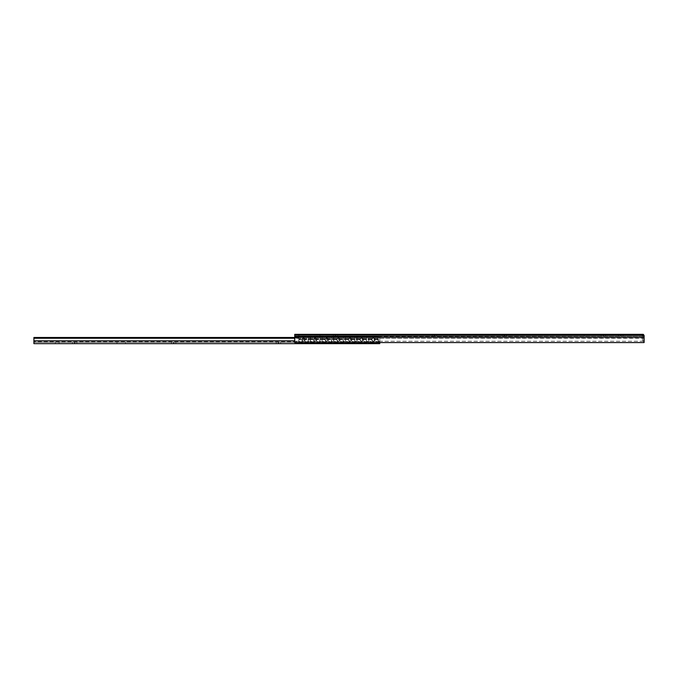 <?xml version="1.0" encoding="UTF-8"?>
<svg xmlns="http://www.w3.org/2000/svg" width="678" height="678" viewBox="0 0 678 678"><rect width="100%" height="100%" fill="white"/><g stroke="black" fill="none" stroke-linecap="round" stroke-linejoin="round"><path stroke-width="0.51" stroke-dasharray="3.39 2.54" d="M373.349 337.737C375.739 338.966 375.739 340.195 373.349 341.432L375.205 339.568L373.349 341.432L371.502 339.568L373.349 341.432L375.197 339.703L373.349 341.432C370.968 340.195 370.968 338.966 373.349 337.737C375.739 338.966 375.739 340.195 373.349 341.432C370.968 340.195 370.968 338.966 373.349 337.737L371.51 339.703L373.349 337.737L375.205 339.568L373.349 337.737L371.502 339.568L373.349 337.737L375.197 339.703L373.349 337.737M361.705 337.737C364.094 338.966 364.094 340.195 361.705 341.432L359.865 339.703L361.705 341.432L363.561 339.568L361.705 341.432L359.857 339.568L361.705 341.432L363.552 339.703L361.705 341.432C359.323 340.195 359.323 338.966 361.705 337.737C364.094 338.966 364.094 340.195 361.705 341.432C359.323 340.195 359.323 338.966 361.705 337.737L363.561 339.568L361.705 337.737L359.865 339.703L361.705 337.737L359.857 339.568L361.705 337.737L363.552 339.703L361.705 337.737M350.06 337.737C352.45 338.966 352.45 340.195 350.06 341.432L348.221 339.703L350.06 341.432L351.907 339.568L350.06 341.432L348.212 339.568L350.06 341.432L351.907 339.703L350.06 341.432C347.678 340.195 347.678 338.966 350.06 337.737C352.45 338.966 352.45 340.195 350.06 341.432C347.678 340.195 347.678 338.966 350.06 337.737L351.907 339.568L350.06 337.737L348.221 339.703L350.06 337.737L348.212 339.568L350.06 337.737L351.907 339.703L350.06 337.737M338.415 337.737C340.805 338.966 340.805 340.195 338.415 341.432L336.576 339.703L338.415 341.432L340.263 339.568L338.415 341.432L336.568 339.568L338.415 341.432L340.263 339.703L338.415 341.432C336.034 340.195 336.034 338.966 338.415 337.737C340.805 338.966 340.805 340.195 338.415 341.432C336.034 340.195 336.034 338.966 338.415 337.737L340.263 339.568L338.415 337.737L336.576 339.703L338.415 337.737L336.568 339.568L338.415 337.737L340.263 339.703L338.415 337.737M326.771 337.737C329.161 338.966 329.161 340.195 326.771 341.432L324.931 339.703L326.771 341.432L328.618 339.568L326.771 341.432L324.923 339.568L326.771 341.432L328.618 339.703L326.771 341.432C324.389 340.195 324.389 338.966 326.771 337.737C329.161 338.966 329.161 340.195 326.771 341.432C324.389 340.195 324.389 338.966 326.771 337.737L328.618 339.568L326.771 337.737L324.931 339.703L326.771 337.737L324.923 339.568L326.771 337.737L328.618 339.703L326.771 337.737M315.126 337.737C317.507 338.966 317.507 340.195 315.126 341.432L313.287 339.703L315.126 341.432L316.973 339.568L315.126 341.432L313.278 339.568L315.126 341.432L316.973 339.703L315.126 341.432C312.744 340.195 312.744 338.966 315.126 337.737C317.507 338.966 317.507 340.195 315.126 341.432C312.744 340.195 312.744 338.966 315.126 337.737L316.973 339.568L315.126 337.737L313.287 339.703L315.126 337.737L313.278 339.568L315.126 337.737L316.973 339.703L315.126 337.737M303.481 337.737C305.863 338.966 305.863 340.195 303.481 341.432L301.642 339.703L303.481 341.432L305.329 339.568L303.481 341.432L301.634 339.568L303.481 341.432L305.329 339.703L303.481 341.432C301.1 340.195 301.1 338.966 303.481 337.737L305.329 339.568L303.481 337.737L301.642 339.703L303.481 337.737L301.634 339.568L303.481 337.737L305.329 339.703L303.481 337.737C305.863 338.966 305.863 340.195 303.481 341.432C301.1 340.195 301.1 338.966 303.481 337.737M368.696 338.61L368.696 342.729L368.696 338.61M366.679 337.136L368.383 337.136L366.679 337.136L366.366 342.729L366.679 337.136L356.738 337.136L357.052 342.729L356.738 337.136L355.035 337.136L366.679 337.136M366.366 342.729L366.679 336.551L366.366 342.729L366.366 338.61L366.366 342.729L357.052 342.729L357.026 337.059L357.052 342.729L366.366 342.729L357.052 342.729M308.143 342.729L308.456 336.551L378.01 336.551L366.679 336.551L368.671 337.059L368.383 336.551L378.01 336.551L378.01 337.059L378.01 336.551L298.829 336.551L298.829 337.059L298.829 336.551L310.151 336.551L308.159 337.059L308.143 342.729L308.448 337.136L310.16 337.136L310.473 342.729L310.16 337.136L308.448 337.136L308.143 342.729L308.143 338.61L308.143 342.729L298.829 342.729L298.829 337.059L298.829 342.729L298.829 337.136L298.829 342.729L308.143 342.729L298.829 342.729M354.721 342.729L355.035 336.551L354.721 342.729L355.035 337.136L354.721 342.729L354.721 338.61L354.721 342.729L345.407 342.729L345.382 337.059L345.407 342.729L354.721 342.729L345.407 342.729M356.738 336.551L355.035 336.551L357.026 337.059L356.738 336.551L366.679 336.551L356.738 336.551M343.39 337.136L345.094 337.136L343.39 337.136L343.076 342.729L343.39 337.136L333.449 337.136L333.762 342.729L333.449 337.136L331.737 337.136L343.39 337.136M343.076 342.729L343.39 336.551L343.076 342.729L343.076 338.61L343.076 342.729L333.762 342.729L333.737 337.059L333.762 342.729L343.076 342.729L333.762 342.729M345.085 336.551L343.39 336.551L345.382 337.059L345.085 336.551L355.035 336.551L345.085 336.551M331.432 342.729L331.745 336.551L331.432 342.729L331.737 337.136L331.432 342.729L331.432 338.61L331.432 342.729L322.118 342.729L322.092 337.059L322.118 342.729L331.432 342.729L322.118 342.729M333.44 336.551L331.745 336.551L333.737 337.059L333.44 336.551L343.39 336.551L333.44 336.551M320.092 337.136L321.804 337.136L320.092 337.136L319.787 342.729L320.092 337.136L310.16 337.136L320.092 337.136M319.787 342.729L320.101 336.551L319.787 342.729L319.787 338.61L319.787 342.729L310.473 342.729L310.448 337.059L310.473 342.729L319.787 342.729L310.473 342.729M321.796 336.551L320.101 336.551L322.092 337.059L321.796 336.551L331.745 336.551L321.796 336.551M310.151 336.551L310.448 337.059L310.151 336.551L320.101 336.551L310.151 336.551M298.829 336.941L298.829 339L298.829 336.941L378.01 336.941L378.01 339L378.01 336.941L298.829 336.941M298.829 337.136L298.829 339.585L298.829 337.136L378.01 337.136L378.01 342.729L378.01 337.059L378.01 342.729L378.01 337.136L298.829 337.136M355.035 337.136L345.094 337.136L355.035 337.136M331.737 337.136L321.804 337.136L331.737 337.136M378.01 339.585L298.829 339.585L378.01 339.585M378.01 339L298.829 339L378.01 339M378.01 342.729L368.696 342.729M121.235 342.263L125.489 342.263L121.235 342.263M121.235 343.661L125.489 343.661L121.235 343.661M57.189 342.263L59.054 342.263L57.189 342.263M57.189 343.661L59.054 343.661L57.189 343.661M359.611 342.263L360.315 342.263L359.611 342.263C357.213 342.263 357.213 342.263 359.611 342.263C357.213 342.263 357.213 342.263 359.611 342.263L359.611 343.661L360.315 343.661L359.611 343.661C357.213 343.661 357.213 343.661 359.611 343.661C357.213 343.661 357.213 343.661 359.611 343.661L359.611 342.263M360.315 342.263C362.713 342.263 362.713 342.263 360.315 342.263C362.713 342.263 362.713 342.263 360.315 342.263L360.315 343.661C362.713 343.661 362.713 343.661 360.315 343.661C362.713 343.661 362.713 343.661 360.315 343.661L360.315 342.263M342.144 342.263L342.839 342.263L342.144 342.263C339.737 342.263 339.737 342.263 342.144 342.263C339.737 342.263 339.737 342.263 342.144 342.263L342.144 343.661L342.839 343.661L342.144 343.661C339.737 343.661 339.737 343.661 342.144 343.661C339.737 343.661 339.737 343.661 342.144 343.661L342.144 342.263M342.839 342.263C345.246 342.263 345.246 342.263 342.839 342.263C345.246 342.263 345.246 342.263 342.839 342.263L342.839 343.661C345.246 343.661 345.246 343.661 342.839 343.661C345.246 343.661 345.246 343.661 342.839 343.661L342.839 342.263M278.099 342.263L278.794 342.263L278.099 342.263C275.692 342.263 275.692 342.263 278.099 342.263C275.692 342.263 275.692 342.263 278.099 342.263L278.099 343.661L278.794 343.661L278.099 343.661C275.692 343.661 275.692 343.661 278.099 343.661C275.692 343.661 275.692 343.661 278.099 343.661L278.099 342.263M278.794 342.263C281.201 342.263 281.201 342.263 278.794 342.263C281.201 342.263 281.201 342.263 278.794 342.263L278.794 343.661C281.201 343.661 281.201 343.661 278.794 343.661C281.201 343.661 281.201 343.661 278.794 343.661L278.794 342.263M173.288 342.263L173.992 342.263L173.288 342.263C170.89 342.263 170.89 342.263 173.288 342.263C170.89 342.263 170.89 342.263 173.288 342.263L173.288 343.661L173.992 343.661L173.288 343.661C170.89 343.661 170.89 343.661 173.288 343.661C170.89 343.661 170.89 343.661 173.288 343.661L173.288 342.263M173.992 342.263C176.39 342.263 176.39 342.263 173.992 342.263C176.39 342.263 176.39 342.263 173.992 342.263L173.992 343.661C176.39 343.661 176.39 343.661 173.992 343.661C176.39 343.661 176.39 343.661 173.992 343.661L173.992 342.263M74.309 342.263L75.004 342.263L74.309 342.263C71.902 342.263 71.902 342.263 74.309 342.263C71.902 342.263 71.902 342.263 74.309 342.263L74.309 343.661L75.004 343.661L74.309 343.661C71.902 343.661 71.902 343.661 74.309 343.661C71.902 343.661 71.902 343.661 74.309 343.661L74.309 342.263M75.004 342.263C77.411 342.263 77.411 342.263 75.004 342.263C77.411 342.263 77.411 342.263 75.004 342.263L75.004 343.661C77.411 343.661 77.411 343.661 75.004 343.661C77.411 343.661 77.411 343.661 75.004 343.661L75.004 342.263M378.595 343.661L379.756 342.492L378.358 343.661L379.756 343.661L378.595 343.661M294.752 337.483L379.756 337.483L379.756 341.67L379.756 337.483L379.756 340.771L379.756 337.483L33.9 337.483L33.9 343.661L379.756 343.661L379.756 341.67L379.756 342.263L378.358 342.263L379.756 342.263L379.756 343.661L379.756 340.771L379.756 342.585M378.358 342.263L378.358 337.602L378.358 342.263M378.358 337.602L379.756 337.602L379.756 342.492L379.756 337.602L378.358 337.602M33.9 342.263L33.9 341.67L33.9 342.263L379.756 342.263L33.9 342.263M379.756 341.67L33.9 341.67L379.756 341.67M294.752 338.254L33.9 338.254M316.185 334.339L318.041 334.339L316.177 334.339L316.177 335.974L319.906 335.974L316.185 335.974M318.041 334.339L319.906 334.339L318.041 334.339M575.834 334.339L580.054 334.339L575.8 334.339L575.8 335.974L584.3 335.974L575.834 335.974M580.054 334.339L584.3 334.339L580.054 334.339M335.161 334.339L335.856 334.339L335.161 334.339C332.754 334.339 332.754 334.339 335.161 334.339C332.754 334.339 332.754 334.339 335.161 334.339L335.161 335.974L335.856 335.974L335.161 335.974C332.754 335.974 332.754 335.974 335.161 335.974C332.754 335.974 332.754 335.974 335.161 335.974L335.161 334.339M335.856 334.339C338.263 334.339 338.263 334.339 335.856 334.339C338.263 334.339 338.263 334.339 335.856 334.339L335.856 335.974C338.263 335.974 338.263 335.974 335.856 335.974C338.263 335.974 338.263 335.974 335.856 335.974L335.856 334.339M434.14 334.339L434.835 334.339L434.14 334.339C431.733 334.339 431.733 334.339 434.14 334.339C431.733 334.339 431.733 334.339 434.14 334.339L434.14 335.974L434.835 335.974L434.14 335.974C431.733 335.974 431.733 335.974 434.14 335.974C431.733 335.974 431.733 335.974 434.14 335.974L434.14 334.339M434.835 334.339C437.242 334.339 437.242 334.339 434.835 334.339C437.242 334.339 437.242 334.339 434.835 334.339L434.835 335.974C437.242 335.974 437.242 335.974 434.835 335.974C437.242 335.974 437.242 335.974 434.835 335.974L434.835 334.339M504.008 334.339L504.712 334.339L504.008 334.339C501.61 334.339 501.61 334.339 504.008 334.339C501.61 334.339 501.61 334.339 504.008 334.339L504.008 335.974L504.712 335.974L504.008 335.974C501.61 335.974 501.61 335.974 504.008 335.974C501.61 335.974 501.61 335.974 504.008 335.974L504.008 334.339M504.712 334.339C507.11 334.339 507.11 334.339 504.712 334.339C507.11 334.339 507.11 334.339 504.712 334.339L504.712 335.974C507.11 335.974 507.11 335.974 504.712 335.974C507.11 335.974 507.11 335.974 504.712 335.974L504.712 334.339M602.996 334.339L603.691 334.339L602.996 334.339C600.589 334.339 600.589 334.339 602.996 334.339C600.589 334.339 600.589 334.339 602.996 334.339L602.996 335.974L603.691 335.974L602.996 335.974C600.589 335.974 600.589 335.974 602.996 335.974C600.589 335.974 600.589 335.974 602.996 335.974L602.996 334.339M603.691 334.339C606.098 334.339 606.098 334.339 603.691 334.339C606.098 334.339 606.098 334.339 603.691 334.339L603.691 335.974C606.098 335.974 606.098 335.974 603.691 335.974C606.098 335.974 606.098 335.974 603.691 335.974L603.691 334.339M620.463 334.339L621.158 334.339L620.463 334.339C618.056 334.339 618.056 334.339 620.463 334.339C618.056 334.339 618.056 334.339 620.463 334.339L620.463 335.974L621.158 335.974L620.463 335.974C618.056 335.974 618.056 335.974 620.463 335.974C618.056 335.974 618.056 335.974 620.463 335.974L620.463 334.339M621.158 334.339C623.565 334.339 623.565 334.339 621.158 334.339C623.565 334.339 623.565 334.339 621.158 334.339L621.158 335.974C623.565 335.974 623.565 335.974 621.158 335.974C623.565 335.974 623.565 335.974 621.158 335.974L621.158 334.339M642.939 334.339L644.1 335.508L644.1 342.492L642.473 342.492L642.473 335.974L642.473 342.492L644.1 342.492M642.473 335.974L643.405 335.974L642.473 335.974M642.575 334.618L642.575 336.856L643.761 338.127L642.575 336.856L642.261 334.339L644.1 336.619L644.1 341.331L642.473 341.331L644.1 341.331M643.905 338.322L643.354 341.263L643.761 338.127L294.752 338.322L294.752 341.263L294.752 336.449L294.752 338.322L643.905 338.322M644.1 336.619L644.1 342.432L644.1 337.212L294.752 337.212L294.752 342.585L294.752 341.263L294.752 342.585L644.075 342.585L644.1 336.619M642.252 336.161L298.829 336.568L298.829 334.779L298.829 336.322L642.252 336.161M643.761 341.805L643.761 341.009L643.761 341.805M294.752 336.568L298.829 336.771L294.752 336.568M294.752 336.771L294.752 337.949L294.752 336.771L298.829 336.771L298.829 337.949L294.752 337.949L298.829 337.949L298.829 336.771L294.752 336.771M643.125 335.051L294.752 335.051L294.752 334.508L294.752 337.212M294.752 335.051L294.752 336.008L294.752 334.508L298.829 334.508L294.752 334.508M294.752 336.322L298.829 336.322L294.752 336.322M642.261 335.974L294.752 336.008L642.261 335.974M643.354 341.263L294.752 341.263L643.354 341.263M642.261 334.339L298.829 334.339M378.01 339.195L298.829 339.195L378.01 339.195M308.159 337.059L298.829 337.059L308.159 337.059M378.01 337.059L368.671 337.059L378.01 337.059M319.804 337.059L310.448 337.059L319.804 337.059M366.383 337.059L357.026 337.059L366.383 337.059M331.449 337.059L322.092 337.059L331.449 337.059M343.093 337.059L333.737 337.059L343.093 337.059M354.738 337.059L345.382 337.059L354.738 337.059M294.752 340.771L33.9 340.771M643.405 335.347L643.405 334.44M643.761 335.737L643.761 338.127L643.761 335.737M298.829 336.449L294.752 336.449L298.829 336.449M298.829 334.779L294.752 334.779L298.829 334.779M373.146 337.746C375.731 338.856 375.79 340.085 373.324 341.432C371.027 340.305 370.968 339.076 373.146 337.746C375.731 338.856 375.79 340.085 373.324 341.432C371.027 340.305 370.968 339.076 373.146 337.746M373.146 341.415C370.959 340.051 371.036 338.822 373.375 337.737C375.79 339.119 375.714 340.348 373.146 341.415C370.959 340.051 371.036 338.822 373.375 337.737C375.79 339.119 375.714 340.348 373.146 341.415M361.501 337.746C364.086 338.856 364.145 340.085 361.679 341.432C359.382 340.305 359.323 339.076 361.501 337.746C364.086 338.856 364.145 340.085 361.679 341.432C359.382 340.305 359.323 339.076 361.501 337.746M361.501 341.415C359.315 340.051 359.382 338.822 361.73 337.737C364.145 339.119 364.069 340.348 361.501 341.415C359.315 340.051 359.382 338.822 361.73 337.737C364.145 339.119 364.069 340.348 361.501 341.415M349.856 337.746C352.441 338.856 352.501 340.085 350.034 341.432C347.738 340.305 347.678 339.076 349.856 337.746C352.441 338.856 352.501 340.085 350.034 341.432C347.738 340.305 347.678 339.076 349.856 337.746M349.856 341.415C347.67 340.051 347.738 338.822 350.085 337.737C352.501 339.119 352.424 340.348 349.856 341.415C347.67 340.051 347.738 338.822 350.085 337.737C352.501 339.119 352.424 340.348 349.856 341.415M338.212 337.746C340.797 338.856 340.856 340.085 338.39 341.432C336.093 340.305 336.034 339.076 338.212 337.746C340.797 338.856 340.856 340.085 338.39 341.432C336.093 340.305 336.034 339.076 338.212 337.746M338.212 341.415C336.017 340.051 336.093 338.822 338.441 337.737C340.856 339.119 340.78 340.348 338.212 341.415C336.017 340.051 336.093 338.822 338.441 337.737C340.856 339.119 340.78 340.348 338.212 341.415M326.567 337.746C329.152 338.856 329.211 340.085 326.745 341.432C324.448 340.305 324.389 339.076 326.567 337.746C329.152 338.856 329.211 340.085 326.745 341.432C324.448 340.305 324.389 339.076 326.567 337.746M326.567 341.415C324.372 340.051 324.448 338.822 326.796 337.737C329.211 339.119 329.135 340.348 326.567 341.415C324.372 340.051 324.448 338.822 326.796 337.737C329.211 339.119 329.135 340.348 326.567 341.415M314.923 337.746C317.507 338.856 317.567 340.085 315.101 341.432C312.804 340.305 312.744 339.076 314.923 337.746C317.507 338.856 317.567 340.085 315.101 341.432C312.804 340.305 312.744 339.076 314.923 337.746M314.923 341.415C312.728 340.051 312.804 338.822 315.151 337.737C317.567 339.119 317.49 340.348 314.923 341.415C312.728 340.051 312.804 338.822 315.151 337.737C317.567 339.119 317.49 340.348 314.923 341.415M303.278 337.746C305.863 338.856 305.922 340.085 303.456 341.432C301.159 340.305 301.1 339.076 303.278 337.746C305.863 338.856 305.922 340.085 303.456 341.432C301.159 340.305 301.1 339.076 303.278 337.746M303.278 341.415C301.083 340.051 301.159 338.822 303.507 337.737C305.922 339.119 305.846 340.348 303.278 341.415C301.083 340.051 301.159 338.822 303.507 337.737C305.922 339.119 305.846 340.348 303.278 341.415M116.989 343.661L116.989 342.263M125.489 343.661L125.489 342.263M55.325 343.661L55.325 342.263M59.054 343.661L59.054 342.263M357.747 342.263L357.747 343.661M362.171 342.263L362.171 343.661M340.28 342.263L340.28 343.661M344.704 342.263L344.704 343.661M276.234 342.263L276.234 343.661M280.658 342.263L280.658 343.661M171.424 342.263L171.424 343.661M175.856 342.263L175.856 343.661M72.444 342.263L72.444 343.661M76.868 342.263L76.868 343.661M319.906 335.974L319.906 334.339M584.3 335.974L584.3 334.339M333.296 334.339L333.296 335.974M337.72 334.339L337.72 335.974M432.276 334.339L432.276 335.974M436.7 334.339L436.7 335.974M502.144 334.339L502.144 335.974M506.576 334.339L506.576 335.974M601.132 334.339L601.132 335.974M605.556 334.339L605.556 335.974M618.599 334.339L618.599 335.974M623.023 334.339L623.023 335.974M642.236 336.034L642.236 334.356L642.236 336.034M298.829 336.263L294.752 336.263L298.829 336.263M294.752 334.339L643.125 334.339"/><path stroke-width="1.02" d="M368.696 342.729L378.01 342.585M366.366 342.729L357.052 342.729M354.721 342.729L345.407 342.729M343.076 342.729L333.762 342.729M331.432 342.729L322.118 342.729M319.787 342.729L310.473 342.729M308.143 342.729L298.829 342.585M294.752 340.771L33.9 340.771L33.9 343.661L379.756 343.661L379.756 342.585M33.9 340.771L33.9 337.483L294.752 337.483M294.752 338.254L33.9 338.254M642.575 334.618L643.761 335.737L644.1 337.212L644.1 335.508L643.405 334.44L642.261 334.339L642.939 334.339M644.1 342.492L644.1 341.331M644.1 342.432L644.1 337.212L294.752 337.212L294.752 334.508M294.752 337.212L294.752 342.585L644.075 342.585M642.261 334.339L298.829 334.339M643.405 334.44L643.405 335.974M643.125 335.051L294.752 335.051M294.752 334.339L643.125 334.339"/></g></svg>
